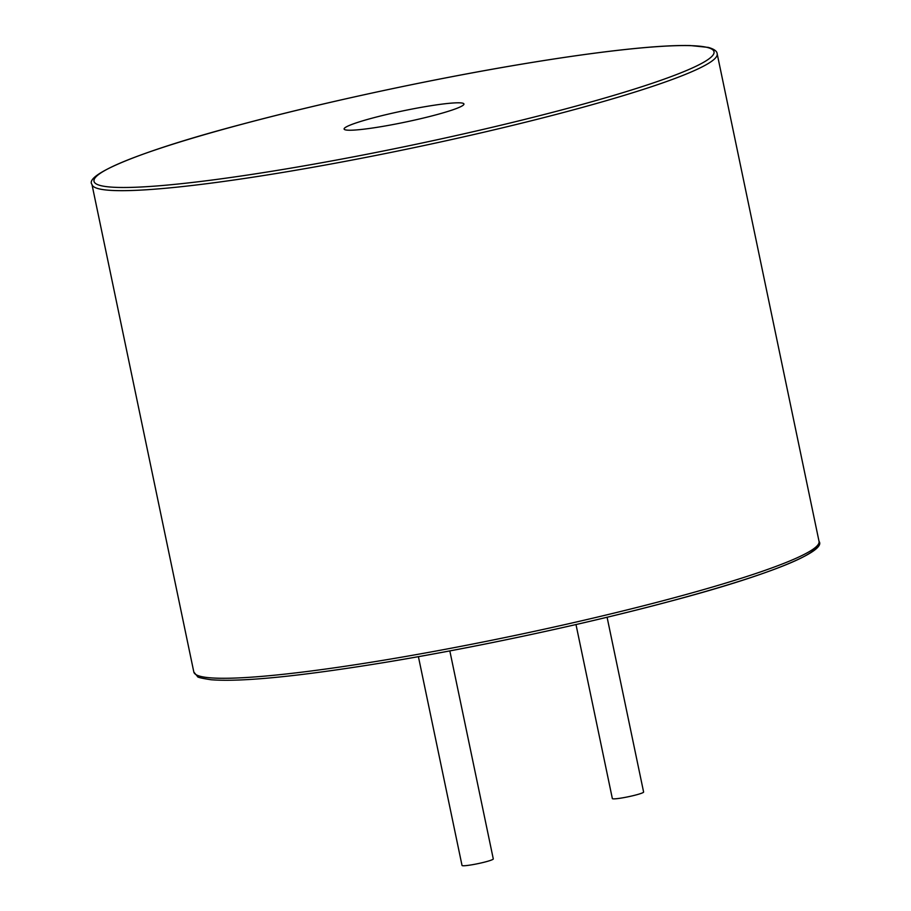 <?xml version="1.0" encoding="UTF-8"?>
<svg xmlns="http://www.w3.org/2000/svg" width="911" height="911" viewBox="0 0 911 911"><rect width="100%" height="100%" fill="white"/><g stroke="black" fill="none" stroke-linecap="round" stroke-linejoin="round"><path stroke-width="1.37" d="M607.09 617.248L643.61 792.035A15.965 1.492 168.2 0 1 622.042 797.934A15.965 1.492 168.2 0 1 612.351 798.56L575.991 624.547M449.829 650.909L493.284 858.914A15.965 1.492 168.2 0 1 471.716 864.824A15.965 1.492 168.2 0 1 462.025 865.45L418.411 656.672M381.276 126.64A61.208 5.728 -11.8 0 0 463.938 104.002A61.208 5.728 -11.8 0 0 426.769 106.393A61.208 5.728 -11.8 0 0 344.107 129.032A61.208 5.728 -11.8 0 0 381.276 126.64M387.756 659.53A319.362 29.881 168.2 0 1 193.827 672.033L197.539 676.531C197.163 677.237 201.673 678.308 211.045 679.743C242.258 682.157 301.643 676.144 389.179 661.716C479.095 646.776 586.456 623.705 669.209 601.545C771.139 574.682 826.801 551.018 819.046 541.419A319.362 29.881 168.2 0 1 387.756 659.53M91.954 184.421C84.131 174.798 140.237 151.01 242.702 124.044C325.329 101.964 432.235 79.018 521.821 64.123C558.295 58.042 590.783 53.385 619.275 50.151C649.896 46.7 673.571 45.163 690.299 45.55L708.257 47.395C714.065 49.023 717.037 51.164 717.173 53.806A319.362 29.881 168.2 0 1 285.883 171.917A319.362 29.881 168.2 0 1 91.954 184.421L193.827 672.033M286.339 168.888A316.698 29.63 168.2 0 1 117.166 164.413A316.698 29.63 168.2 0 1 521.718 64.157A316.698 29.63 168.2 0 1 690.891 68.621A316.698 29.63 168.2 0 1 286.339 168.888M816.905 546.076A316.698 29.63 168.2 0 1 389.282 661.682M717.173 53.806L819.046 541.419"/></g></svg>

